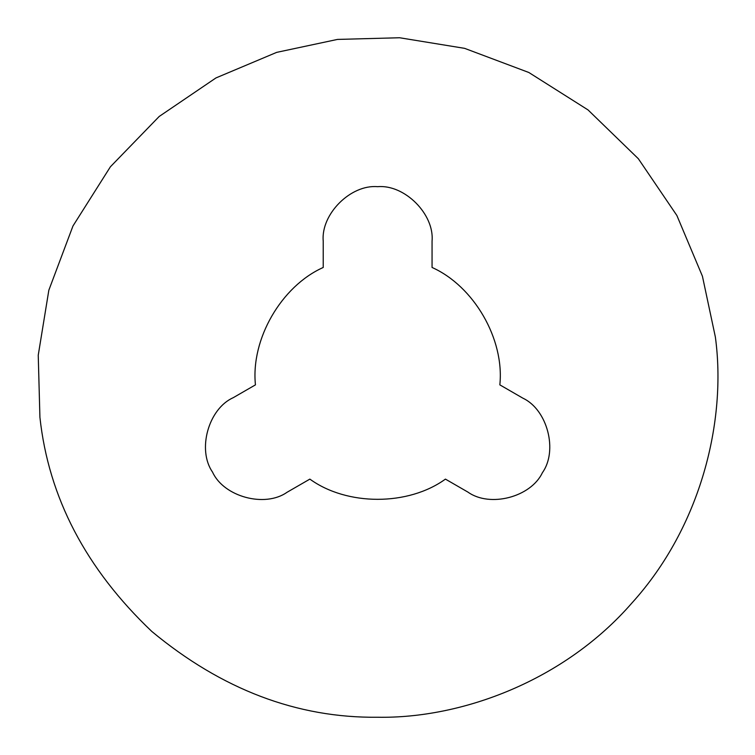 <?xml version="1.0" encoding="UTF-8"?>
<svg xmlns="http://www.w3.org/2000/svg" width="755" height="755" viewBox="0 0 755 755"><rect width="100%" height="100%" fill="white"/><g stroke="black" fill="none" stroke-linecap="round" stroke-linejoin="round"><path stroke-width="1.13" d="M715.362 337.004C726.735 420.412 701.235 526.528 631.926 603C564.174 680.84 461.805 718.694 377.642 717.25C297.093 718.099 221.81 689.504 151.812 631.454C85.891 568.798 48.594 497.432 39.921 417.345L38.241 355.218L48.839 290.203L72.971 225.981L110.419 166.761L159.201 116.459L215.968 77.925L276.679 52.369L337.466 39.42L399.593 37.75L464.608 48.348L528.83 72.489L588.051 109.937L638.343 158.729L676.876 215.496L702.424 276.217L715.362 337.004C726.735 420.412 701.235 526.528 631.926 603C564.174 680.84 461.805 718.694 377.642 717.25C297.093 718.099 221.81 689.504 151.812 631.454C85.891 568.798 48.594 497.432 39.921 417.345M323.225 241.1C320.79 214.184 350.716 184.258 377.642 186.683C404.567 184.258 434.493 214.184 432.058 241.1L432.058 267.468C473.989 286.192 504.585 339.184 499.838 384.861L522.979 398.225C547.432 409.738 558.115 450.688 542.401 472.687C530.888 497.139 489.938 507.822 467.94 492.109L445.422 479.114C408.238 506.058 347.045 506.058 309.861 479.114L287.032 492.288C264.863 507.945 223.744 496.79 212.523 472.073C197.008 449.801 208.437 408.748 233.22 397.696L255.445 384.861C250.698 339.184 281.294 286.192 323.225 267.468L323.225 241.1"/></g></svg>
